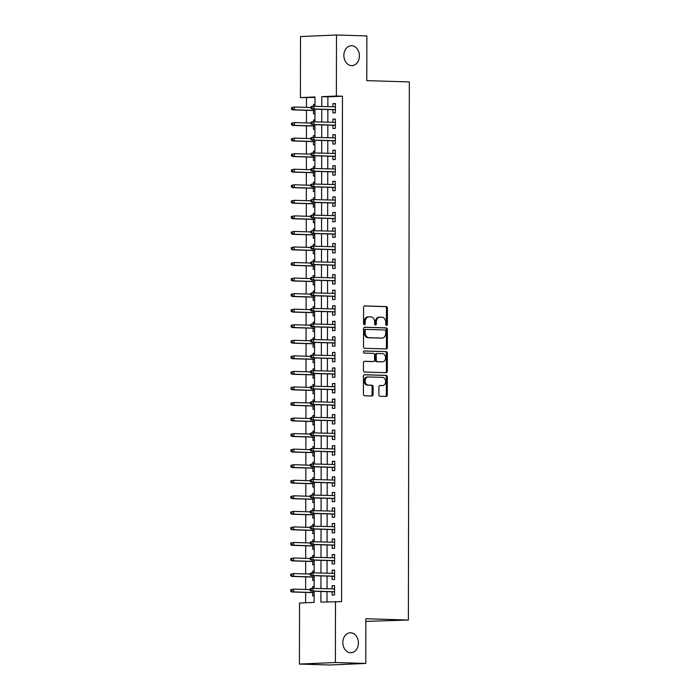 <?xml version="1.0" encoding="UTF-8"?>
<svg xmlns="http://www.w3.org/2000/svg" width="700" height="700" viewBox="0 0 700 700"><rect width="100%" height="100%" fill="white"/><g stroke="black" fill="none" stroke-linecap="round" stroke-linejoin="round"><path stroke-width="1.05" d="M386.575 325.421A1.067 0.831 87.5 0 0 387.406 324.38L387.433 308.158A1.531 1.19 87.5 0 0 386.243 306.591L364.779 305.944A1.531 1.19 87.5 0 0 363.58 307.431L363.554 323.645A1.067 0.831 87.5 0 0 365.225 323.697L365.225 321.598A4.891 3.815 87.5 0 1 368.83 316.838A4.891 3.815 87.5 0 1 369.049 316.829L370.842 316.89A4.891 3.815 87.5 0 1 374.649 321.886L374.64 323.986A1.067 0.831 87.5 0 0 376.311 324.039L376.32 321.939A4.891 3.815 87.5 0 1 379.925 317.17A4.891 3.815 87.5 0 1 380.144 317.17L381.929 317.223A4.891 3.815 87.5 0 1 385.744 322.227L385.735 324.328A1.067 0.831 87.5 0 0 386.575 325.421M386.12 325.238A1.067 0.831 87.5 0 0 386.435 324.424L386.461 308.201A1.531 1.19 87.5 0 0 385.271 306.635L364.411 306.005M363.939 324.564A1.067 0.831 87.5 0 0 364.245 323.741L364.254 321.641L365.225 321.598M375.034 324.905A1.067 0.831 87.5 0 0 375.34 324.082L375.349 321.983L376.32 321.939M350.639 632.809A9.958 7.77 87.5 0 0 350.184 632.809A9.958 7.77 87.5 0 0 342.842 642.81A9.958 7.77 87.5 0 0 350.604 652.715A9.958 7.77 87.5 0 0 351.05 652.715A9.958 7.77 87.5 0 0 358.391 642.714A9.958 7.77 87.5 0 0 350.639 632.809M351.662 45.727A9.958 7.77 87.5 0 0 351.207 45.727A9.958 7.77 87.5 0 0 343.866 55.729A9.958 7.77 87.5 0 0 351.627 65.634A9.958 7.77 87.5 0 0 352.074 65.634A9.958 7.77 87.5 0 0 359.415 55.633A9.958 7.77 87.5 0 0 351.662 45.727M378.875 394.686A1.531 1.19 87.5 0 0 380.065 396.244L386.085 396.428A1.531 1.19 87.5 0 0 387.284 394.94L387.319 376.924A1.531 1.19 87.5 0 0 386.129 375.366L364.656 374.71A1.531 1.19 87.5 0 0 363.457 376.197L363.431 394.214A1.531 1.19 87.5 0 0 364.621 395.771L371.892 395.999A1.531 1.19 87.5 0 0 373.091 394.511L373.1 386.803A1.531 1.19 87.5 0 0 371.91 385.236L368.305 385.123A4.086 3.185 87.5 0 1 365.12 381.062A4.086 3.185 87.5 0 1 368.139 376.959A4.086 3.185 87.5 0 1 368.322 376.959L382.454 377.387A4.086 3.185 87.5 0 1 385.639 381.456A4.086 3.185 87.5 0 1 382.62 385.56A4.086 3.185 87.5 0 1 382.436 385.56L380.082 385.481A1.531 1.19 87.5 0 0 378.892 386.977L378.875 394.686M314.991 97.414L300.414 97.598L300.519 36.558L336.49 35L366.87 35.928L366.791 80.64L409.325 81.935L408.38 620.034L365.846 618.73L365.776 663.442L335.387 662.515L299.425 664.072L299.53 603.032L314.116 602.403L314.134 591.229M336.49 35L336.376 96.04L321.799 96.67L321.781 106.409M320.933 591.439L320.915 602.105L341.574 601.659L342.457 96.224L336.376 96.04M335.501 601.475L335.387 662.515M386.172 348.959A1.531 1.19 87.5 0 0 387.371 347.463L387.398 329.455A1.531 1.19 87.5 0 0 386.207 327.889L364.735 327.233A1.531 1.19 87.5 0 0 363.545 328.729L363.51 346.736A1.531 1.19 87.5 0 0 364.7 348.303L386.172 348.959M387.354 353.194L387.328 371.201A1.531 1.19 87.5 0 1 386.129 372.697L364.656 372.041A1.531 1.19 87.5 0 1 363.466 370.475L363.484 362.766A1.531 1.19 87.5 0 1 364.683 361.279L373.389 361.541A1.531 1.19 87.5 0 0 374.579 360.054L374.588 354.935A1.531 1.19 87.5 0 0 373.398 353.377L364.332 353.098A1.067 0.831 87.5 0 1 364.341 350.963L386.164 351.627A1.531 1.19 87.5 0 1 387.354 353.194L386.382 353.229L386.356 371.245L387.328 371.201M312.681 588.289L312.681 586.582L314.142 586.626M312.672 592.62L312.664 595.91L314.125 595.849M312.707 572.74L312.707 571.034L314.169 571.077M312.699 577.071L312.69 580.361L314.151 580.3M312.734 557.183L312.734 555.476L314.195 555.52M312.725 561.523L312.725 564.812L314.178 564.751M312.76 541.634L312.76 539.928L314.221 539.971M312.751 545.965L312.751 549.255L314.204 549.194M312.786 526.085L312.795 524.379L314.248 524.423M312.777 530.416L312.777 533.706L314.23 533.645M312.812 510.528L312.821 508.821L314.274 508.865M312.804 514.867L312.804 518.157L314.256 518.087M312.839 494.979L312.848 493.273L314.3 493.316M312.839 499.31L312.83 502.6L314.283 502.539M312.874 479.421L312.874 477.724L314.326 477.767M312.865 483.761L312.856 487.051L314.317 486.99M312.9 463.873L312.9 462.166L314.352 462.21M312.891 468.204L312.882 471.502L314.344 471.433M312.926 448.324L312.926 446.618L314.387 446.661M312.918 452.655L312.909 455.945L314.37 455.884M312.953 432.766L312.953 431.06L314.414 431.113M312.944 437.106L312.935 440.396L314.396 440.335M312.979 417.217L312.979 415.511L314.44 415.555M312.97 421.549L312.961 424.848L314.422 424.777M313.005 401.669L313.005 399.963L314.466 400.006M312.996 406L312.996 409.29L314.449 409.229M313.031 386.111L313.04 384.405L314.493 384.457M313.023 390.451L313.023 393.741L314.475 393.68M313.058 370.562L313.066 368.856L314.519 368.9M313.049 374.894L313.049 378.184L314.501 378.123M313.084 355.014L313.092 353.308L314.545 353.351M313.084 359.345L313.075 362.635L314.527 362.574M313.11 339.456L313.119 337.75L314.571 337.794M313.11 343.796L313.101 347.086L314.554 347.025M313.145 323.908L313.145 322.201L314.598 322.245M313.136 328.239L313.127 331.529L314.589 331.467M313.171 308.359L313.171 306.652L314.624 306.696M313.162 312.69L313.154 315.98L314.615 315.919M313.197 292.801L313.197 291.095L314.659 291.139M313.189 297.141L313.18 300.431L314.641 300.37M313.224 277.252L313.224 275.546L314.685 275.59M313.215 281.584L313.206 284.874L314.668 284.812M313.25 261.704L313.25 259.998L314.711 260.041M313.241 266.035L313.233 269.325L314.694 269.264M313.276 246.146L313.276 244.44L314.738 244.484M313.267 250.486L313.267 253.776L314.72 253.706M313.303 230.598L313.311 228.891L314.764 228.935M313.294 234.929L313.294 238.219L314.746 238.157M313.329 215.04L313.338 213.343L314.79 213.386M313.32 219.38L313.32 222.67L314.773 222.609M313.355 199.491L313.364 197.785L314.816 197.829M313.355 203.822L313.346 207.121L314.799 207.051M313.39 183.942L313.39 182.236L314.842 182.28M313.381 188.274L313.373 191.564L314.825 191.502M313.416 168.385L313.416 166.679L314.869 166.731M313.408 172.725L313.399 176.015L314.86 175.954M313.442 152.836L313.442 151.13L314.904 151.174M313.434 157.168L313.425 160.466L314.886 160.396M313.469 137.287L313.469 135.581L314.93 135.625M313.46 141.619L313.451 144.909L314.912 144.847M313.495 121.73L313.495 120.024L314.956 120.076M313.486 126.07L313.477 129.36L314.939 129.299M332.955 109.672L332.946 112.962L335.379 112.857L335.396 103.53L332.964 103.635L332.964 106.75M332.929 125.23L332.92 128.52L335.352 128.415L335.37 119.079L332.938 119.184L332.938 122.299M332.902 140.779L332.894 144.069L335.326 143.964L335.344 134.636L332.911 134.741L332.902 137.847M332.876 156.327L332.868 159.617L335.3 159.513L335.317 150.185L332.885 150.29L332.876 153.405M332.85 171.885L332.841 175.175L335.274 175.07L335.291 165.734L332.859 165.839L332.85 168.954M332.824 187.434L332.815 190.724L335.248 190.619L335.265 181.291L332.832 181.396L332.824 184.502M332.789 202.982L332.789 206.281L335.221 206.168L335.23 196.84L332.806 196.945L332.797 200.06M332.762 218.54L332.762 221.83L335.186 221.725L335.204 212.389L332.78 212.494L332.771 215.609M332.736 234.089L332.736 237.379L335.16 237.274L335.178 227.946L332.745 228.051L332.745 231.157M332.71 249.638L332.701 252.936L335.134 252.831L335.151 243.495L332.719 243.6L332.719 246.715M332.684 265.195L332.675 268.485L335.108 268.38L335.125 259.044L332.692 259.158L332.692 262.264M332.658 280.744L332.649 284.034L335.081 283.929L335.099 274.601L332.666 274.706L332.666 277.812M332.631 296.301L332.623 299.591L335.055 299.486L335.072 290.15L332.64 290.255L332.631 293.37M332.605 311.85L332.596 315.14L335.029 315.035L335.046 305.707L332.614 305.812L332.605 308.919M332.579 327.399L332.57 330.689L335.002 330.584L335.02 321.256L332.588 321.361L332.579 324.476M332.553 342.956L332.544 346.246L334.976 346.141L334.985 336.805L332.561 336.91L332.553 340.025M332.517 358.505L332.517 361.795L334.95 361.69L334.959 352.363L332.535 352.467L332.526 355.574M332.491 374.054L332.491 377.344L334.915 377.239L334.933 367.911L332.509 368.016L332.5 371.131M332.465 389.611L332.465 392.901L334.889 392.796L334.906 383.46L332.474 383.565L332.474 386.68M332.439 405.16L332.43 408.45L334.863 408.345L334.88 399.017L332.447 399.123L332.447 402.229M332.412 420.709L332.404 423.999L334.836 423.894L334.854 414.566L332.421 414.671L332.421 417.786M332.386 436.266L332.377 439.556L334.81 439.451L334.828 430.115L332.395 430.22L332.395 433.335M332.36 451.815L332.351 455.105L334.784 455L334.801 445.672L332.369 445.777L332.36 448.884M332.334 467.364L332.325 470.662L334.757 470.549L334.775 461.221L332.342 461.326L332.334 464.441M332.308 482.921L332.299 486.211L334.731 486.106L334.749 476.77L332.316 476.875L332.308 479.99M332.281 498.47L332.273 501.76L334.705 501.655L334.714 492.327L332.29 492.433L332.281 495.539M332.246 514.019L332.246 517.317L334.679 517.212L334.688 507.876L332.264 507.981L332.255 511.096M332.22 529.576L332.22 532.866L334.644 532.761L334.661 523.425L332.238 523.539L332.229 526.645M332.194 545.125L332.194 548.415L334.618 548.31L334.635 538.983L332.203 539.087L332.203 542.194M332.168 560.683L332.159 563.972L334.591 563.867L334.609 554.531L332.176 554.636L332.176 557.751M332.141 576.231L332.132 579.521L334.565 579.416L334.582 570.089L332.15 570.194L332.15 573.3M342.457 96.224L327.871 96.854L327.854 106.593M327.854 109.515L327.828 122.141M327.828 125.072L327.801 137.69M327.801 140.621L327.775 153.248M327.775 156.179L327.749 168.796M327.74 171.727L327.723 184.354M327.714 187.276L327.696 199.903M327.688 202.834L327.67 215.451M327.661 218.383L327.644 231.009M327.635 233.931L327.618 246.557M327.609 249.489L327.582 262.106M327.582 265.037L327.556 277.664M327.556 280.586L327.53 293.213M327.53 296.144L327.504 308.761M327.504 311.692L327.477 324.319M327.469 327.241L327.451 339.868M327.442 342.799L327.425 355.416M327.416 358.348L327.399 370.974M327.39 373.896L327.373 386.523M327.364 389.454L327.346 402.071M327.338 405.002L327.311 417.629M327.311 420.56L327.285 433.178M327.285 436.109L327.259 448.735M327.259 451.657L327.233 464.284M327.233 467.215L327.206 479.832M327.197 482.764L327.18 495.39M327.171 498.312L327.154 510.939M327.145 513.87L327.127 526.488M327.119 529.419L327.101 542.045M327.092 544.968L327.075 557.594M327.066 560.525L327.04 573.142M327.04 576.074L327.014 588.7M327.014 591.622L326.996 601.843M332.115 591.78L332.106 595.07L334.539 594.965L334.556 585.637L332.124 585.742L332.115 588.858M306.486 97.781L306.469 107.371M306.469 110.303L306.442 122.92M306.442 125.851L306.416 138.477M306.416 141.4L306.39 154.026M306.39 156.957L306.364 169.584M306.355 172.506L306.338 185.133M306.329 188.064L306.311 200.681M306.303 203.612L306.285 216.239M306.276 219.161L306.259 231.787M306.25 234.719L306.224 247.336M306.224 250.267L306.197 262.894M306.197 265.816L306.171 278.442M306.171 281.374L306.145 293.991M306.145 296.922L306.119 309.549M306.11 312.471L306.092 325.098M306.084 328.029L306.066 340.646M306.058 343.578L306.04 356.204M306.031 359.126L306.014 371.752M306.005 374.684L305.988 387.301M305.979 390.233L305.953 402.859M305.953 405.781L305.926 418.408M305.926 421.339L305.9 433.965M305.9 436.887L305.874 449.514M305.874 452.445L305.848 465.062M305.839 467.994L305.821 480.62M305.812 483.543L305.795 496.169M305.786 499.1L305.769 511.718M305.76 514.649L305.743 527.275M305.734 530.197L305.716 542.824M305.707 545.755L305.681 558.372M305.681 561.304L305.655 573.93M305.655 576.852L305.629 589.479M305.629 592.41L305.611 602.77M314.983 104.414L313.521 104.475L313.521 106.181M313.512 110.513L313.504 113.803L314.965 113.741M313.495 120.024L314.956 119.962M313.469 135.581L314.93 135.52M313.442 151.13L314.904 151.069M313.416 166.679L314.869 166.617M313.39 182.236L314.842 182.175M313.364 197.785L314.816 197.724M313.338 213.343L314.79 213.273M313.311 228.891L314.764 228.83M313.276 244.44L314.738 244.379M313.25 259.998L314.711 259.928M313.224 275.546L314.685 275.485M313.197 291.095L314.659 291.034M313.171 306.652L314.632 306.582M313.145 322.201L314.598 322.14M313.119 337.75L314.571 337.689M313.092 353.308L314.545 353.246M313.066 368.856L314.519 368.795M313.04 384.405L314.493 384.344M313.005 399.963L314.466 399.901M312.979 415.511L314.44 415.45M312.953 431.06L314.414 430.999M312.926 446.618L314.387 446.556M312.9 462.166L314.352 462.105M312.874 477.724L314.326 477.654M312.848 493.273L314.3 493.211M312.821 508.821L314.274 508.76M312.795 524.379L314.248 524.309M312.76 539.928L314.221 539.866M312.734 555.476L314.195 555.415M312.707 571.034L314.169 570.964M312.681 586.582L314.142 586.521M365.846 621.39L408.38 620.034M365.776 663.442L329.805 665L299.425 664.072M314.974 106.199L314.991 96.968L300.414 97.598M314.134 588.306L314.16 575.68M314.16 572.749L314.186 560.131M314.195 557.2L314.213 544.574M314.221 541.651L314.239 529.025M314.248 526.094L314.265 513.476M314.274 510.545L314.291 497.919M314.3 494.996L314.317 482.37M314.326 479.439L314.352 466.821M314.352 463.89L314.379 451.264M314.379 448.341L314.405 435.715M314.405 432.784L314.431 420.166M314.431 417.235L314.457 404.609M314.466 401.686L314.484 389.06M314.493 386.129L314.51 373.511M314.519 370.58L314.536 357.954M314.545 355.023L314.562 342.405M314.571 339.474L314.589 326.848M314.598 323.925L314.624 311.299M314.624 308.368L314.65 295.75M314.65 292.819L314.676 280.192M314.676 277.27L314.703 264.644M314.703 261.713L314.729 249.095M314.738 246.164L314.755 233.537M314.764 230.615L314.781 217.989M314.79 215.058L314.808 202.44M314.816 199.509L314.834 186.883M314.842 183.96L314.86 171.334M314.869 168.403L314.895 155.785M314.895 152.854L314.921 140.227M314.921 137.305L314.947 124.679M314.947 121.747L314.974 109.13M321.773 109.331L321.755 121.957M321.746 124.889L321.729 137.506M321.72 140.438L321.703 153.064M321.694 155.986L321.676 168.612M321.668 171.544L321.65 184.161M321.641 187.093L321.615 199.719M321.615 202.641L321.589 215.268M321.589 218.199L321.562 230.816M321.562 233.748L321.536 246.374M321.536 249.296L321.51 261.922M321.501 264.854L321.484 277.471M321.475 280.402L321.457 293.029M321.449 295.951L321.431 308.578M321.422 311.509L321.405 324.135M321.396 327.058L321.379 339.684M321.37 342.615L321.344 355.233M321.344 358.164L321.317 370.79M321.317 373.713L321.291 386.339M321.291 389.27L321.265 401.887M321.265 404.819L321.239 417.445M321.23 420.368L321.213 432.994M321.204 435.925L321.186 448.543M321.178 451.474L321.16 464.1M321.151 467.023L321.134 479.649M321.125 482.58L321.108 495.198M321.099 498.129L321.072 510.755M321.072 513.678L321.046 526.304M321.046 529.235L321.02 541.852M321.02 544.784L320.994 557.41M320.994 560.341L320.967 572.959M320.959 575.89L320.941 588.516M327.871 96.854L321.799 96.67M313.521 104.475L314.983 104.519M332.964 103.635L335.396 103.705M332.938 119.184L335.37 119.263M332.911 134.741L335.344 134.811M332.885 150.29L335.317 150.369M332.859 165.839L335.291 165.918M332.832 181.396L335.256 181.466M332.806 196.945L335.23 197.024M332.78 212.494L335.204 212.572M332.745 228.051L335.178 228.121M332.719 243.6L335.151 243.679M332.692 259.158L335.125 259.227M332.666 274.706L335.099 274.776M332.64 290.255L335.072 290.334M332.614 305.812L335.046 305.882M332.588 321.361L335.02 321.431M332.561 336.91L334.985 336.989M332.535 352.467L334.959 352.537M332.509 368.016L334.933 368.086M332.474 383.565L334.906 383.644M332.447 399.123L334.88 399.192M332.421 414.671L334.854 414.75M332.395 430.22L334.828 430.299M332.369 445.777L334.801 445.848M332.342 461.326L334.775 461.405M332.316 476.875L334.749 476.954M332.29 492.433L334.714 492.502M332.264 507.981L334.688 508.06M332.238 523.539L334.661 523.609M332.203 539.087L334.635 539.157M332.176 554.636L334.609 554.715M332.15 570.194L334.582 570.264M332.124 585.742L334.556 585.812M379.172 317.214A4.891 3.815 87.5 0 0 378.954 317.214A4.891 3.815 87.5 0 0 375.349 321.983M368.078 316.873A4.891 3.815 87.5 0 0 367.859 316.873A4.891 3.815 87.5 0 0 364.254 321.641M385.56 348.941A1.531 1.19 87.5 0 0 386.391 347.506L386.426 329.499A1.531 1.19 87.5 0 0 385.236 327.933L364.376 327.294M385.726 331.082A1.067 0.831 87.5 0 0 384.895 329.989L366.047 329.411A1.067 0.831 87.5 0 0 365.207 330.453L365.207 332.666A4.891 3.815 87.5 0 0 369.014 337.671L381.894 338.065A4.891 3.815 87.5 0 0 382.113 338.065A4.891 3.815 87.5 0 0 385.717 333.296L385.726 331.082M365.951 329.42L365.076 329.455A1.067 0.831 87.5 0 0 364.236 330.496L365.207 330.453M381.36 338.082A4.891 3.815 87.5 0 1 381.141 338.1A4.891 3.815 87.5 0 1 380.922 338.109L368.043 337.715A4.891 3.815 87.5 0 1 364.236 332.71L364.236 330.496M385.516 372.671A1.531 1.19 87.5 0 0 386.356 371.245M364.315 361.34L372.418 361.585A1.531 1.19 87.5 0 0 372.549 361.576M364.035 351.024L386.164 351.627M382.419 361.821A4.086 3.185 87.5 0 0 382.602 361.812A4.086 3.185 87.5 0 0 385.621 357.717A4.086 3.185 87.5 0 0 382.436 353.649L377.457 353.5A1.531 1.19 87.5 0 0 376.259 354.988L376.25 360.106A1.531 1.19 87.5 0 0 377.44 361.664L381.447 361.856A4.086 3.185 87.5 0 0 381.631 361.856A4.086 3.185 87.5 0 0 381.815 361.848M377.317 353.509L376.486 353.544A1.531 1.19 87.5 0 0 375.287 355.031L376.259 354.988M381.447 361.856L376.469 361.707A1.531 1.19 87.5 0 1 375.279 360.141L375.287 355.031M386.382 353.229A1.531 1.19 87.5 0 0 385.192 351.671M381.832 385.586A4.086 3.185 87.5 0 1 381.649 385.595A4.086 3.185 87.5 0 1 381.465 385.595L379.724 385.543M367.342 377.002A4.086 3.185 87.5 0 0 367.168 377.002A4.086 3.185 87.5 0 0 364.149 381.106A4.086 3.185 87.5 0 0 367.334 385.166L368.305 385.123M371.28 395.981A1.531 1.19 87.5 0 0 372.12 394.546L372.129 386.838A1.531 1.19 87.5 0 0 370.939 385.28L367.334 385.166M385.481 396.41A1.531 1.19 87.5 0 0 386.312 394.984L386.348 376.967A1.531 1.19 87.5 0 0 385.158 375.41L364.297 374.771M291.524 107.642L291.515 109.191L292.495 109.147L292.495 107.599L291.524 107.642L294.464 107.004L294.455 109.804L292.705 109.882L314.974 110.556M292.495 109.147L294.455 109.804L314.974 110.434M292.495 107.599L294.464 107.004L310.966 107.511M292.705 109.882L291.515 109.191M310.966 106.794L310.957 108.351L311.929 108.308L311.938 106.759L310.966 106.794L312.156 106.243L335.387 106.82M311.938 106.759L313.906 106.164L313.898 108.964L312.148 109.043L335.387 109.751M311.929 108.308L313.898 108.964L335.387 109.62M310.957 108.351L312.148 109.043M291.498 123.191L291.489 124.749L292.46 124.705L292.469 123.148L291.498 123.191L294.438 122.561L294.429 125.352L292.679 125.431L314.947 126.114M292.46 124.705L294.429 125.352L314.947 125.982M292.469 123.148L294.438 122.561L310.931 123.06M292.679 125.431L291.489 124.749M291.471 138.74L291.463 140.298L292.434 140.254L292.442 138.696L291.471 138.74L294.411 138.11L294.402 140.91L292.652 140.98L314.912 141.662M292.434 140.254L294.402 140.91L314.912 141.531M292.442 138.696L294.411 138.11L310.905 138.609M292.652 140.98L291.463 140.298M291.436 154.298L291.436 155.846L292.408 155.803L292.416 154.254L291.436 154.298L294.385 153.659L294.376 156.459L292.626 156.537L314.886 157.22M292.408 155.803L294.376 156.459L314.886 157.089M292.416 154.254L294.385 153.659L310.879 154.166M292.626 156.537L291.436 155.846M291.41 169.846L291.41 171.404L292.381 171.36L292.381 169.803L291.41 169.846L294.359 169.216L294.35 172.016L292.6 172.086L314.86 172.769M292.381 171.36L294.35 172.016L314.86 172.638M292.381 169.803L294.359 169.216L310.852 169.715M292.6 172.086L291.41 171.404M310.94 122.351L310.931 123.9L311.902 123.865L311.911 122.308L310.94 122.351L312.13 121.791L335.361 122.369M311.911 122.308L313.88 121.712L313.871 124.513L312.121 124.591L335.361 125.3M311.902 123.865L313.871 124.513L335.361 125.169M310.931 123.9L312.121 124.591M310.914 137.9L310.905 139.457L311.876 139.414L311.885 137.856L310.914 137.9L312.104 137.34L335.335 137.926M311.885 137.856L313.854 137.27L313.845 140.07L312.095 140.14L335.335 140.849M311.876 139.414L313.845 140.07L335.335 140.726M310.905 139.457L312.095 140.14M310.879 153.449L310.879 155.006L311.85 154.963L311.859 153.414L310.879 153.449L312.078 152.898L335.309 153.475M311.859 153.414L313.828 152.819L313.819 155.619L312.069 155.697L335.3 156.406M311.85 154.963L313.819 155.619L335.3 156.275M310.879 155.006L312.069 155.697M310.852 169.006L310.852 170.564L311.824 170.52L311.824 168.963L310.852 169.006L312.051 168.446L335.283 169.024M311.824 168.963L313.801 168.376L313.793 171.168L312.043 171.246L335.274 171.955M311.824 170.52L313.793 171.168L335.274 171.824M310.852 170.564L312.043 171.246M291.384 185.395L291.384 186.952L292.355 186.909L292.355 185.351L291.384 185.395L294.324 184.765L294.324 187.565L292.574 187.644L314.834 188.317M292.355 186.909L294.324 187.565L314.834 188.186M292.355 185.351L294.324 184.765L310.826 185.273M292.574 187.644L291.384 186.952M310.826 184.555L310.826 186.112L311.797 186.069L311.797 184.511L310.826 184.555L312.016 184.004L335.256 184.581M311.797 184.511L313.766 183.925L313.766 186.725L312.016 186.795L335.248 187.513M311.797 186.069L313.766 186.725L335.248 187.381M310.826 186.112L312.016 186.795M291.358 200.952L291.358 202.501L292.329 202.466L292.329 200.909L291.358 200.952L294.297 200.314L294.297 203.114L292.547 203.192L314.808 203.875M292.329 202.466L294.297 203.114L314.808 203.744M292.329 200.909L294.297 200.314L310.8 200.821M292.547 203.192L291.358 202.501M291.331 216.501L291.331 218.059L292.303 218.015L292.303 216.457L291.331 216.501L294.271 215.871L294.271 218.671L292.521 218.741L314.781 219.424M292.303 218.015L294.271 218.671L314.781 219.293M292.303 216.457L294.271 215.871L310.774 216.37M292.521 218.741L291.331 218.059M291.305 232.05L291.305 233.608L292.276 233.564L292.276 232.015L291.305 232.05L294.245 231.42L294.245 234.22L292.495 234.299L314.755 234.973M292.276 233.564L294.245 234.22L314.755 234.85M292.276 232.015L294.245 231.42L310.748 231.928M292.495 234.299L291.305 233.608M291.279 247.608L291.279 249.156L292.25 249.121L292.25 247.564L291.279 247.608L294.219 246.969L294.219 249.769L292.469 249.848L314.729 250.53M292.25 249.121L294.219 249.769L314.729 250.399M292.25 247.564L294.219 246.969L310.721 247.476M292.469 249.848L291.279 249.156M291.252 263.156L291.244 264.714L292.224 264.67L292.224 263.113L291.252 263.156L294.192 262.526L294.184 265.326L292.434 265.396L314.703 266.079M292.224 264.67L294.184 265.326L314.703 265.947M292.224 263.113L294.192 262.526L310.695 263.025M292.434 265.396L291.244 264.714M310.8 200.112L310.8 201.661L311.771 201.617L311.771 200.069L310.8 200.112L311.99 199.553L335.23 200.13M311.771 200.069L313.74 199.474L313.74 202.274L311.99 202.352L335.221 203.061M311.771 201.617L313.74 202.274L335.221 202.93M310.8 201.661L311.99 202.352M310.774 215.661L310.774 217.219L311.745 217.175L311.745 215.617L310.774 215.661L311.964 215.101L335.204 215.688M311.745 215.617L313.714 215.031L313.714 217.822L311.964 217.901L335.195 218.61M311.745 217.175L313.714 217.822L335.195 218.479M310.774 217.219L311.964 217.901M310.748 231.21L310.748 232.767L311.719 232.724L311.719 231.166L310.748 231.21L311.938 230.659L335.178 231.236M311.719 231.166L313.688 230.58L313.688 233.38L311.938 233.45L335.169 234.168M311.719 232.724L313.688 233.38L335.169 234.036M310.748 232.767L311.938 233.45M310.721 246.767L310.713 248.316L311.692 248.281L311.692 246.724L310.721 246.767L311.911 246.207L335.142 246.785M311.692 246.724L313.661 246.129L313.652 248.929L311.902 249.007L335.142 249.716M311.692 248.281L313.652 248.929L335.142 249.585M310.713 248.316L311.902 249.007M310.695 262.316L310.686 263.874L311.658 263.83L311.666 262.273L310.695 262.316L311.885 261.756L335.116 262.342M311.666 262.273L313.635 261.686L313.626 264.486L311.876 264.556L335.116 265.265M311.658 263.83L313.626 264.486L335.116 265.142M310.686 263.874L311.876 264.556M291.226 278.705L291.217 280.262L292.189 280.219L292.197 278.67L291.226 278.705L294.166 278.075L294.158 280.875L292.408 280.954L314.668 281.627M292.189 280.219L294.158 280.875L314.676 281.505M292.197 278.67L294.166 278.075L310.66 278.582M292.408 280.954L291.217 280.262M310.669 277.865L310.66 279.422L311.631 279.379L311.64 277.821L310.669 277.865L311.859 277.314L335.09 277.891M311.64 277.821L313.609 277.235L313.6 280.035L311.85 280.114L335.09 280.822M311.631 279.379L313.6 280.035L335.09 280.691M310.66 279.422L311.85 280.114M291.2 294.262L291.191 295.811L292.162 295.776L292.171 294.219L291.2 294.262L294.14 293.624L294.131 296.424L292.381 296.502L314.641 297.185M292.162 295.776L294.131 296.424L314.641 297.054M292.171 294.219L294.14 293.624L310.634 294.131M292.381 296.502L291.191 295.811M310.634 293.422L310.634 294.971L311.605 294.936L311.614 293.379L310.634 293.422L311.832 292.863L335.064 293.44M311.614 293.379L313.582 292.784L313.574 295.584L311.824 295.662L335.064 296.371M311.605 294.936L313.574 295.584L335.064 296.24M310.634 294.971L311.824 295.662M291.165 309.811L291.165 311.369L292.136 311.325L292.145 309.767L291.165 309.811L294.114 309.181L294.105 311.981L292.355 312.051L314.615 312.734M292.136 311.325L294.105 311.981L314.615 312.602M292.145 309.767L294.114 309.181L310.608 309.68M292.355 312.051L291.165 311.369M310.608 308.971L310.608 310.529L311.579 310.485L311.579 308.928L310.608 308.971L311.806 308.411L335.037 308.998M311.579 308.928L313.556 308.341L313.547 311.141L311.797 311.211L335.029 311.92M311.579 310.485L313.547 311.141L335.029 311.797M310.608 310.529L311.797 311.211M291.139 325.36L291.139 326.918L292.11 326.874L292.11 325.325L291.139 325.36L294.088 324.73L294.079 327.53L292.329 327.609L314.589 328.283M292.11 326.874L294.079 327.53L314.589 328.16M292.11 325.325L294.088 324.73L310.581 325.238M292.329 327.609L291.139 326.918M310.581 324.52L310.581 326.078L311.553 326.034L311.553 324.485L310.581 324.52L311.78 323.969L335.011 324.546M311.553 324.485L313.521 323.89L313.521 326.69L311.771 326.769L335.002 327.477M311.553 326.034L313.521 326.69L335.002 327.346M310.581 326.078L311.771 326.769M291.113 340.918L291.113 342.475L292.084 342.431L292.084 340.874L291.113 340.918L294.053 340.279L294.053 343.079L292.303 343.158L314.562 343.84M292.084 342.431L294.053 343.079L314.562 343.709M292.084 340.874L294.053 340.279L310.555 340.786M292.303 343.158L291.113 342.475M310.555 340.078L310.555 341.626L311.526 341.591L311.526 340.034L310.555 340.078L311.745 339.517L334.985 340.095M311.526 340.034L313.495 339.439L313.495 342.239L311.745 342.317L334.976 343.026M311.526 341.591L313.495 342.239L334.976 342.895M310.555 341.626L311.745 342.317M291.086 356.466L291.086 358.024L292.058 357.98L292.058 356.422L291.086 356.466L294.026 355.836L294.026 358.636L292.276 358.706L314.536 359.389M292.058 357.98L294.026 358.636L314.536 359.257M292.058 356.422L294.026 355.836L310.529 356.335M292.276 358.706L291.086 358.024M310.529 355.626L310.529 357.184L311.5 357.14L311.5 355.582L310.529 355.626L311.719 355.066L334.959 355.652M311.5 355.582L313.469 354.996L313.469 357.796L311.719 357.866L334.95 358.575M311.5 357.14L313.469 357.796L334.95 358.453M310.529 357.184L311.719 357.866M291.06 372.024L291.06 373.572L292.031 373.529L292.031 371.98L291.06 372.024L294 371.385L294 374.185L292.25 374.264L314.51 374.938M292.031 373.529L294 374.185L314.51 374.815M292.031 371.98L294 371.385L310.502 371.892M292.25 374.264L291.06 373.572M291.034 387.572L291.034 389.13L292.005 389.086L292.005 387.529L291.034 387.572L293.974 386.942L293.974 389.734L292.224 389.812L314.484 390.495M292.005 389.086L293.974 389.734L314.484 390.364M292.005 387.529L293.974 386.942L310.476 387.441M292.224 389.812L291.034 389.13M291.007 403.121L291.007 404.679L291.979 404.635L291.979 403.078L291.007 403.121L293.947 402.491L293.947 405.291L292.197 405.361L314.457 406.044M291.979 404.635L293.947 405.291L314.457 405.912M291.979 403.078L293.947 402.491L310.45 402.99M292.197 405.361L291.007 404.679M290.981 418.679L290.973 420.227L291.953 420.192L291.953 418.635L290.981 418.679L293.921 418.04L293.912 420.84L292.162 420.919L314.431 421.601M291.953 420.192L293.912 420.84L314.431 421.47M291.953 418.635L293.921 418.04L310.424 418.547M292.162 420.919L290.973 420.227M290.955 434.227L290.946 435.785L291.918 435.741L291.926 434.184L290.955 434.227L293.895 433.598L293.886 436.398L292.136 436.467L314.396 437.15M291.918 435.741L293.886 436.398L314.405 437.019M291.926 434.184L293.895 433.598L310.389 434.096M292.136 436.467L290.946 435.785M290.929 449.776L290.92 451.334L291.891 451.29L291.9 449.733L290.929 449.776L293.869 449.146L293.86 451.946L292.11 452.025L314.37 452.699M291.891 451.29L293.86 451.946L314.37 452.567M291.9 449.733L293.869 449.146L310.363 449.654M292.11 452.025L290.92 451.334M290.894 465.334L290.894 466.883L291.865 466.847L291.874 465.29L290.894 465.334L293.842 464.695L293.834 467.495L292.084 467.574L314.344 468.256M291.865 466.847L293.834 467.495L314.344 468.125M291.874 465.29L293.842 464.695L310.336 465.202M292.084 467.574L290.894 466.883M290.868 480.883L290.868 482.44L291.839 482.396L291.839 480.839L290.868 480.883L293.816 480.252L293.808 483.052L292.058 483.123L314.317 483.805M291.839 482.396L293.808 483.052L314.317 483.674M291.839 480.839L293.816 480.252L310.31 480.751M292.058 483.123L290.868 482.44M290.841 496.431L290.841 497.989L291.812 497.945L291.812 496.396L290.841 496.431L293.781 495.801L293.781 498.601L292.031 498.68L314.291 499.354M291.812 497.945L293.781 498.601L314.291 499.231M291.812 496.396L293.781 495.801L310.284 496.309M292.031 498.68L290.841 497.989M290.815 511.989L290.815 513.538L291.786 513.503L291.786 511.945L290.815 511.989L293.755 511.35L293.755 514.15L292.005 514.229L314.265 514.911M291.786 513.503L293.755 514.15L314.265 514.78M291.786 511.945L293.755 511.35L310.257 511.858M292.005 514.229L290.815 513.538M290.789 527.538L290.789 529.095L291.76 529.051L291.76 527.494L290.789 527.538L293.729 526.907L293.729 529.707L291.979 529.778L314.239 530.46M291.76 529.051L293.729 529.707L314.239 530.329M291.76 527.494L293.729 526.907L310.231 527.406M291.979 529.778L290.789 529.095M290.762 543.086L290.762 544.644L291.734 544.6L291.734 543.051L290.762 543.086L293.703 542.456L293.703 545.256L291.953 545.335L314.213 546.009M291.734 544.6L293.703 545.256L314.213 545.886M291.734 543.051L293.703 542.456L310.205 542.964M291.953 545.335L290.762 544.644M290.736 558.644L290.736 560.192L291.707 560.157L291.707 558.6L290.736 558.644L293.676 558.005L293.668 560.805L291.926 560.884L314.186 561.566M291.707 560.157L293.668 560.805L314.186 561.435M291.707 558.6L293.676 558.005L310.179 558.512M291.926 560.884L290.736 560.192M290.71 574.192L290.701 575.75L291.681 575.706L291.681 574.149L290.71 574.192L293.65 573.562L293.641 576.363L291.891 576.433L314.16 577.115M291.681 575.706L293.641 576.363L314.16 576.984M291.681 574.149L293.65 573.562L310.152 574.061M291.891 576.433L290.701 575.75M290.684 589.741L290.675 591.299L291.646 591.255L291.655 589.706L290.684 589.741L293.624 589.111L293.615 591.911L291.865 591.99L314.125 592.664M291.646 591.255L293.615 591.911L314.125 592.541M291.655 589.706L293.624 589.111L310.118 589.619M291.865 591.99L290.675 591.299M310.502 371.175L310.502 372.733L311.474 372.689L311.474 371.14L310.502 371.175L311.692 370.624L334.933 371.201M311.474 371.14L313.442 370.545L313.442 373.345L311.692 373.424L334.924 374.132M311.474 372.689L313.442 373.345L334.924 374.001M310.502 372.733L311.692 373.424M310.476 386.733L310.476 388.281L311.447 388.246L311.447 386.689L310.476 386.733L311.666 386.172L334.906 386.75M311.447 386.689L313.416 386.094L313.416 388.894L311.666 388.973L334.898 389.681M311.447 388.246L313.416 388.894L334.898 389.55M310.476 388.281L311.666 388.973M310.45 402.281L310.441 403.839L311.421 403.795L311.421 402.238L310.45 402.281L311.64 401.721L334.871 402.308M311.421 402.238L313.39 401.651L313.381 404.451L311.631 404.521L334.871 405.23M311.421 403.795L313.381 404.451L334.871 405.108M310.441 403.839L311.631 404.521M310.424 417.83L310.415 419.387L311.386 419.344L311.395 417.795L310.424 417.83L311.614 417.279L334.845 417.856M311.395 417.795L313.364 417.2L313.355 420L311.605 420.079L334.845 420.787M311.386 419.344L313.355 420L334.845 420.656M310.415 419.387L311.605 420.079M310.398 433.387L310.389 434.945L311.36 434.901L311.369 433.344L310.398 433.387L311.588 432.828L334.819 433.405M311.369 433.344L313.338 432.757L313.329 435.549L311.579 435.627L334.819 436.336M311.36 434.901L313.329 435.549L334.819 436.205M310.389 434.945L311.579 435.627M310.363 448.936L310.363 450.494L311.334 450.45L311.342 448.892L310.363 448.936L311.561 448.385L334.793 448.963M311.342 448.892L313.311 448.306L313.303 451.106L311.553 451.176L334.793 451.894M311.334 450.45L313.303 451.106L334.793 451.762M310.363 450.494L311.553 451.176M310.336 464.494L310.336 466.043L311.308 465.999L311.308 464.45L310.336 464.494L311.535 463.934L334.766 464.511M311.308 464.45L313.285 463.855L313.276 466.655L311.526 466.734L334.757 467.442M311.308 465.999L313.276 466.655L334.757 467.311M310.336 466.043L311.526 466.734M310.31 480.043L310.31 481.6L311.281 481.556L311.281 479.999L310.31 480.043L311.5 479.483L334.74 480.069M311.281 479.999L313.25 479.412L313.25 482.204L311.5 482.282L334.731 482.991M311.281 481.556L313.25 482.204L334.731 482.86M310.31 481.6L311.5 482.282M310.284 495.591L310.284 497.149L311.255 497.105L311.255 495.548L310.284 495.591L311.474 495.04L334.714 495.617M311.255 495.548L313.224 494.961L313.224 497.761L311.474 497.84L334.705 498.549M311.255 497.105L313.224 497.761L334.705 498.418M310.284 497.149L311.474 497.84M310.257 511.149L310.257 512.697L311.229 512.663L311.229 511.105L310.257 511.149L311.447 510.589L334.688 511.166M311.229 511.105L313.197 510.51L313.197 513.31L311.447 513.389L334.679 514.097M311.229 512.663L313.197 513.31L334.679 513.966M310.257 512.697L311.447 513.389M310.231 526.697L310.231 528.255L311.203 528.211L311.203 526.654L310.231 526.697L311.421 526.137L334.661 526.724M311.203 526.654L313.171 526.067L313.171 528.867L311.421 528.938L334.652 529.646M311.203 528.211L313.171 528.867L334.652 529.524M310.231 528.255L311.421 528.938M310.205 542.246L310.205 543.804L311.176 543.76L311.176 542.202L310.205 542.246L311.395 541.695L334.635 542.273M311.176 542.202L313.145 541.616L313.145 544.416L311.395 544.495L334.626 545.204M311.176 543.76L313.145 544.416L334.626 545.072M310.205 543.804L311.395 544.495M310.179 557.804L310.17 559.352L311.15 559.317L311.15 557.76L310.179 557.804L311.369 557.244L334.6 557.821M311.15 557.76L313.119 557.165L313.11 559.965L311.36 560.044L334.6 560.753M311.15 559.317L313.11 559.965L334.6 560.621M310.17 559.352L311.36 560.044M310.152 573.352L310.144 574.91L311.115 574.866L311.124 573.309L310.152 573.352L311.342 572.793L334.574 573.379M311.124 573.309L313.092 572.722L313.084 575.523L311.334 575.593L334.574 576.301M311.115 574.866L313.084 575.523L334.574 576.179M310.144 574.91L311.334 575.593M310.126 588.901L310.118 590.459L311.089 590.415L311.098 588.866L310.126 588.901L311.316 588.35L334.547 588.928M311.098 588.866L313.066 588.271L313.058 591.071L311.308 591.15L334.547 591.859M311.089 590.415L313.058 591.071L334.547 591.727M310.118 590.459L311.308 591.15M386.435 324.424L387.406 324.38M364.245 323.741L365.225 323.697M375.34 324.082L376.311 324.039M385.271 306.635L386.243 306.591M386.461 308.201L387.433 308.158M385.236 327.933L386.207 327.889M386.426 329.499L387.398 329.455M386.391 347.506L387.371 347.463M364.236 332.71L365.207 332.666M368.043 337.715L369.014 337.671M380.922 338.109L381.894 338.065M372.418 361.585L373.389 361.541M375.279 360.141L376.25 360.106M376.469 361.707L377.44 361.664M381.465 385.595L382.436 385.56M370.939 385.28L371.91 385.236M372.129 386.838L373.1 386.803M372.12 394.546L373.091 394.511M385.158 375.41L386.129 375.366M386.348 376.967L387.319 376.924M386.312 394.984L387.284 394.94M378.954 317.214L379.925 317.17M367.859 316.873L368.83 316.838M365.024 329.455L365.995 329.411M381.141 338.1L382.113 338.065M372.479 361.585L373.459 361.541M381.631 361.856L382.602 361.812M376.416 353.544L377.387 353.5M381.649 385.595L382.62 385.56M367.168 377.002L368.139 376.959"/></g></svg>
